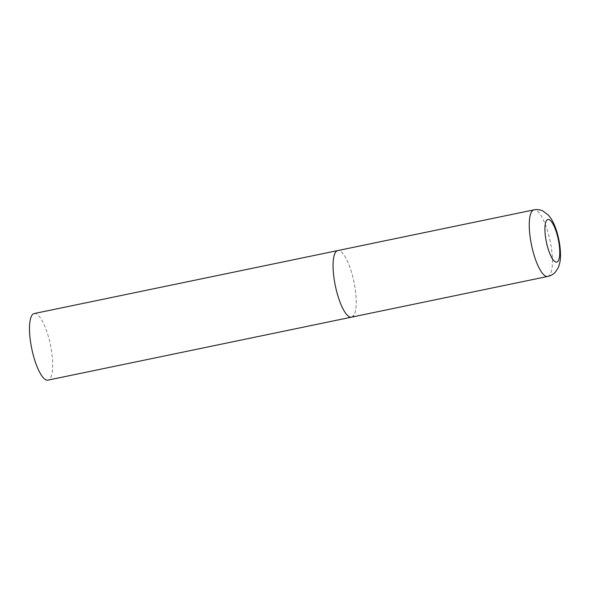 <?xml version="1.0" encoding="UTF-8"?>
<svg xmlns="http://www.w3.org/2000/svg" width="590" height="590" viewBox="0 0 590 590"><rect width="100%" height="100%" fill="white"/><g stroke="black" fill="none" stroke-linecap="round" stroke-linejoin="round"><path stroke-width="0.44" stroke-dasharray="2.95 2.21" d="M351.552 317.147A33.991 9.514 78.3 0 0 352.024 273.959A33.991 9.514 78.3 0 0 337.745 250.58A33.991 9.514 -101.7 0 1 353.056 277.897A33.991 9.514 -101.7 0 1 353.594 315.694M34.183 313.556A33.991 9.514 -101.7 0 1 49.494 340.88A33.991 9.514 -101.7 0 1 50.039 378.677A33.991 9.514 -101.7 0 1 47.997 380.13M547.749 276.445A33.991 9.514 78.3 0 0 548.221 233.256A33.991 9.514 78.3 0 0 533.935 209.87"/><path stroke-width="0.89" d="M337.274 293.768A33.991 9.514 78.3 0 0 351.552 317.147A33.991 9.514 -101.7 0 1 336.241 289.823A33.991 9.514 -101.7 0 1 335.695 252.026A33.991 9.514 -101.7 0 1 337.745 250.58A33.991 9.514 78.3 0 0 337.274 293.768M353.594 315.694A33.991 9.514 -101.7 0 1 351.552 317.147L47.997 380.13A33.991 9.514 -101.7 0 1 32.679 352.805A33.991 9.514 -101.7 0 1 32.14 315.008A33.991 9.514 -101.7 0 1 34.183 313.556L533.935 209.87A33.991 9.514 78.3 0 0 533.463 253.058A33.991 9.514 78.3 0 0 547.749 276.445C550.846 275.744 553.42 274.247 555.47 271.961L558.243 267.676C559.917 263.524 560.67 259.15 560.5 254.563C560.412 247.785 559.357 240.772 557.344 233.507C555.787 227.888 553.789 223.057 551.348 219.03L548.575 215.276L542.771 210.895C539.99 209.627 537.048 209.288 533.935 209.87M547.623 247.107A21.756 6.092 78.3 0 0 558.074 261.149A21.756 6.092 78.3 0 0 557.063 234.437A21.756 6.092 78.3 0 0 546.62 220.394A21.756 6.092 78.3 0 0 547.623 247.107M351.552 317.147L547.749 276.445"/></g></svg>
